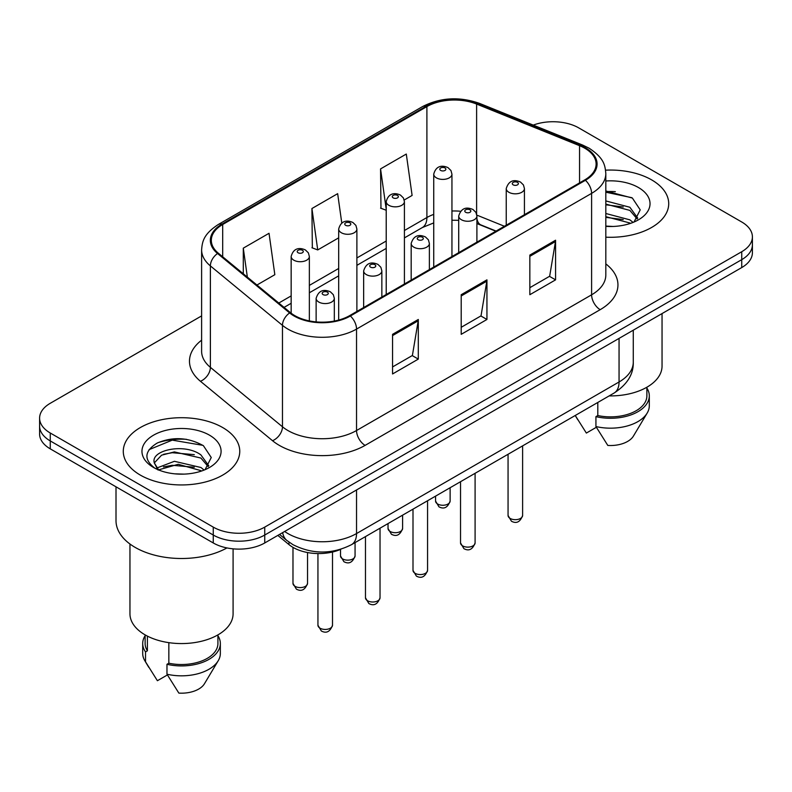 <?xml version="1.0" encoding="UTF-8"?>
<svg xmlns="http://www.w3.org/2000/svg" width="792" height="792" viewBox="0 0 792 792"><rect width="100%" height="100%" fill="white"/><g stroke="black" fill="none" stroke-linecap="round" stroke-linejoin="round"><path stroke-width="1.19" d="M495.841 231.224L477.734 223.898A48.53 28.017 0 0 0 476.903 223.572M340.877 549.262A36.402 21.018 180 0 1 288.991 544.609L277.824 535.402M651.658 179.893A58.242 33.62 0 0 0 605.583 170.171A58.242 33.62 0 0 1 651.658 179.893A58.242 33.62 0 0 1 668.715 203.673A58.242 33.62 0 0 0 651.658 179.893M222.7 427.551A58.242 33.62 0 0 0 159.232 420.265A58.242 33.62 0 0 0 123.285 451.331A58.242 33.62 0 0 0 140.342 475.101A58.242 33.62 0 0 0 203.811 482.387A58.242 33.62 0 0 0 239.758 451.331A58.242 33.62 0 0 0 222.7 427.551A58.242 33.62 0 0 0 159.232 420.265A58.242 33.62 0 0 0 123.285 451.331A58.242 33.62 0 0 0 140.342 475.101A58.242 33.62 0 0 0 203.811 482.387A58.242 33.62 0 0 0 239.758 451.331A58.242 33.62 0 0 0 222.7 427.551M584.743 148.193A38.828 22.414 180 0 1 596.109 164.043A38.828 22.414 180 0 1 584.743 179.893L349.668 315.612A38.828 22.414 180 0 1 290.417 312.622L218.335 253.192A38.828 22.414 180 0 1 211.315 240.332A38.828 22.414 180 0 1 222.691 224.482L426.898 106.583A38.828 22.414 180 0 1 476.616 104.069L579.556 145.688A38.828 22.414 180 0 1 584.743 148.193M585.427 147.797A39.798 22.978 0 0 0 580.11 145.223L477.18 103.613A39.798 22.978 0 0 0 426.215 106.187L221.998 224.087A39.798 22.978 0 0 0 217.543 253.509L289.625 312.939A39.798 22.978 0 0 0 350.361 316.008L585.427 180.289A39.798 22.978 0 0 0 585.427 147.797M201.614 315.899L50.262 403.286A36.402 21.018 0 0 0 39.6 418.146L39.6 433.996A36.402 21.018 0 0 0 50.262 448.856L213.266 542.966L213.266 535.036A36.402 21.018 0 0 0 264.736 535.036L741.738 259.647A36.402 21.018 0 0 0 752.4 244.787A36.402 21.018 0 0 1 741.738 259.647L264.736 535.036A36.402 21.018 0 0 1 213.266 535.036L50.262 440.926L213.266 535.036L213.266 527.116A36.402 21.018 0 0 0 264.736 527.116L741.738 251.717A36.402 21.018 0 0 0 752.4 236.857A36.402 21.018 0 0 0 741.738 221.998L578.734 127.888A36.402 21.018 0 0 0 533.244 125.096M39.6 426.066A36.402 21.018 0 0 0 50.262 440.926A36.402 21.018 0 0 1 39.6 426.066M392.565 334.333L392.565 373.963L418.305 359.103L418.305 319.473L392.565 334.333M392.565 366.934L412.394 355.489L418.206 320.79A9.702 5.603 -120 0 0 418.305 319.473M412.216 355.588L418.305 359.103M529.838 255.083L529.838 294.713L555.568 279.853L555.568 240.224L529.838 255.083M529.838 287.684L549.658 276.24L555.469 241.54A9.702 5.603 -120 0 0 555.568 240.224M549.48 276.339L555.568 279.853M461.201 294.713L461.201 334.333L486.941 319.473L486.941 279.853L461.201 294.713M461.201 327.304L481.021 315.86L486.832 281.17A9.702 5.603 -120 0 0 486.941 279.853M480.853 315.958L486.941 319.473M605.821 237.184A58.242 33.62 0 0 0 668.715 203.673A58.242 33.62 0 0 1 605.821 237.184M39.6 418.146A36.402 21.018 0 0 0 50.262 433.006L213.266 527.116M404.227 199.99L412.107 195.446L406.296 154.044L380.556 168.904L380.972 208.286M256.945 285.021L274.834 274.695L269.032 233.293L243.292 248.153L243.292 273.765M341.788 223.077L337.659 193.664L311.929 208.524L312.335 247.916M311.929 208.524L317.731 249.925L338.689 237.838M317.731 249.925L311.929 247.757M386.219 210.246L380.556 208.128M380.556 168.904L386.219 209.207M243.292 248.153L247.351 277.111M186.377 439.303A48.53 28.017 0 0 0 157.974 442.678M615.334 191.644A48.53 28.017 0 0 0 605.821 191.634M213.266 542.966A36.402 21.018 0 0 0 264.736 542.966L741.738 267.567A36.402 21.018 0 0 0 752.4 252.707L752.4 236.857M609.177 395.901A51.559 29.769 0 0 0 662.043 366.142L662.043 313.582M605.821 226.086L613.097 226.463M605.821 213.503L629.868 219.839L633.085 222.413M605.821 216.661L629.868 222.988M605.821 200.93L629.868 207.256L637.748 218.147M605.821 204.118L629.868 210.395L637.134 218.958M605.821 226.354A39.56 22.839 0 0 0 638.451 219.82A39.56 22.839 0 0 0 638.451 187.526A39.56 22.839 0 0 0 605.821 180.992M634.016 222.027L640.213 209.86L632.372 198.05L605.821 190.981M575.348 415.642L586.357 433.066L596.356 427.284M597.802 402.465L597.802 415.553A36.402 21.018 0 0 0 646.876 395.852L646.876 387.229M597.802 415.553L595.931 416.642L595.931 426.542L607.811 445.441A24.265 14.008 0 0 0 633.412 436.095L647.173 413.077A38.828 22.414 0 0 0 649.301 405.761L649.301 395.852A38.828 22.414 0 0 0 646.876 388.06M595.931 426.542A38.828 22.414 0 0 0 647.173 413.077M595.931 416.642A38.828 22.414 0 0 0 649.301 395.852M605.821 192.199L631.838 197.693M605.821 204.781L623.274 206.999M605.821 217.364L623.235 219.562M116.008 486.813L116.008 520.671A65.518 37.828 0 0 0 135.194 547.421A65.518 37.828 0 0 0 226.948 547.935M129.957 544.005L129.957 613.79A51.559 29.769 0 0 0 145.065 634.847A51.559 29.769 0 0 0 201.257 641.302A51.559 29.769 0 0 0 233.086 613.79L233.086 548.836M174.893 473.844L184.14 474.121M156.757 468.042L174.418 461.3L200.92 467.498L204.128 470.072M158.054 470.012L178.22 464.3L200.92 470.646M154.094 461.389L154.232 462.775L158.628 469.953M154.133 462.162C151.331 449.995 184.714 442.817 200.92 454.915L208.791 465.805M154.262 462.974L161.578 455.182L174.369 451.905L200.911 458.053L208.177 466.617M205.059 469.686L211.256 457.519L203.415 445.708C188.387 437.332 172.993 436.442 157.252 443.025C144.342 451.004 143.53 459.38 154.816 468.161L154.955 468.25M209.494 435.174A39.56 22.839 0 0 0 153.549 435.174A39.56 22.839 0 0 0 153.549 467.478A39.56 22.839 0 0 0 209.494 467.478A39.56 22.839 0 0 0 209.494 435.174M145.124 634.877L145.124 643.51A36.402 21.018 0 0 0 147.401 650.826L147.401 636.115M145.124 635.709A38.828 22.414 0 0 0 142.699 643.51L142.699 653.42A38.828 22.414 0 0 0 144.827 660.736A38.828 22.414 0 0 0 145.53 661.815L157.4 680.714L167.409 674.942M145.53 661.815L145.53 651.915L147.401 650.826M142.699 643.51A38.828 22.414 0 0 0 145.53 651.915M157.984 469.973L154.232 462.775M168.845 642.649L168.845 663.211A36.402 21.018 0 0 0 217.919 643.51L217.919 634.877M168.845 663.211L166.973 664.29L166.973 674.2L178.853 693.099A24.265 14.008 0 0 0 204.455 683.743L218.216 660.736A38.828 22.414 0 0 0 220.344 653.42L220.344 643.51A38.828 22.414 0 0 0 217.919 635.709M166.973 674.2A38.828 22.414 0 0 0 218.216 660.736M166.973 664.29A38.828 22.414 0 0 0 220.344 643.51M149.035 449.668L172.26 440.134L202.881 445.342M163.548 454.301L172.26 452.717L194.317 454.648M163.439 466.914L172.26 465.3L194.287 467.221M156.598 467.844L157.271 467.527M288.991 542.104L288.991 544.609M605.821 263.894A60.667 35.026 180 0 1 600.188 309.672L365.112 445.381A12.137 7.009 60 0 1 356.539 430.521L591.604 294.812A48.53 28.017 0 0 0 605.821 275.002L605.821 173.557A48.53 28.017 180 0 1 591.604 193.367A12.137 7.009 -120 0 0 585.427 180.289M365.112 445.381A60.667 35.026 180 0 1 279.328 445.381A60.667 35.026 180 0 1 272.527 440.708L200.445 381.279A60.667 35.026 180 0 1 201.614 340.174M287.902 430.521A48.53 28.017 0 0 0 356.539 430.521L356.539 329.086A48.53 28.017 180 0 1 282.467 325.344L210.385 265.914A48.53 28.017 180 0 1 201.614 249.836L201.614 351.282A48.53 28.017 0 0 0 210.385 367.349L282.467 426.779A48.53 28.017 0 0 0 287.902 430.521M605.821 173.557C605.038 165.221 604.266 158.281 589.09 148.193L582.714 145.094A12.137 5.683 112 0 0 580.11 145.223M582.714 145.094L479.774 103.485C459.677 96.367 440.6 97.396 422.552 106.574A12.137 7.009 60 0 1 426.215 106.187M221.998 224.087A12.137 7.009 -120 0 0 218.335 224.473C203.623 234.125 202.287 241.392 201.614 249.836M217.543 253.509A12.137 8.118 129.5 0 0 210.385 265.914L210.385 367.349A12.137 8.118 -50.5 0 1 200.445 381.279M479.774 103.485A12.137 5.683 112 0 0 477.18 103.613M289.625 312.939A12.137 8.118 129.5 0 0 282.467 325.344L282.467 426.779A12.137 8.118 -50.5 0 1 272.527 440.708M350.361 316.008A12.137 7.009 60 0 1 356.539 329.086L591.604 193.367L591.604 294.812A12.137 7.009 60 0 0 600.188 309.672M264.736 527.116L264.736 542.966M741.738 251.717L741.738 267.567M50.262 433.006L50.262 448.856M222.691 224.482L222.691 256.776M579.556 145.688L579.556 182.893M476.616 104.069L476.616 214.008M504.425 226.264L476.853 215.117M460.508 211.256A38.828 22.414 0 0 0 451.945 211.009M433.739 214.385A38.828 22.414 0 0 0 426.898 217.533L404.415 230.512M426.898 106.583L426.898 217.533A21.839 12.613 60 0 1 422.374 227.532L404.415 237.897M386.219 241.025L356.885 257.954M338.689 268.458L309.355 285.397M291.159 295.901L278.794 303.039M496.109 231.066L480.962 224.938A21.839 10.227 -68 0 1 476.903 218.582M461.201 295.97L486.832 281.17M529.838 256.341L555.469 241.54M392.565 335.59L418.206 320.79M284.645 531.472A48.53 28.017 0 0 0 287.902 533.551A48.53 28.017 0 0 0 356.539 533.551L619.057 381.982A48.53 28.017 0 0 0 633.273 362.172C633.63 374.22 627.214 384.526 614.028 393.089L351.509 544.658A24.265 14.008 60 0 0 356.539 533.551L356.539 489.961M619.057 338.402L619.057 381.982A24.265 14.008 60 0 1 614.028 393.089M282.675 532.61A24.265 16.226 129.5 0 0 286.902 540.5L279.536 534.422M522.611 515.473C520.215 522.027 516.493 523.938 511.444 521.225L508.058 515.473A7.276 4.207 0 0 0 510.187 518.443A7.276 4.207 0 0 0 518.126 519.354A7.276 4.207 0 0 0 522.611 515.473L522.611 445.876M508.9 192.278A9.098 5.257 180 0 1 506.237 188.565C508.563 181.101 513.325 178.933 520.512 182.071L523.453 184.952L524.433 188.565A9.098 5.257 180 0 1 518.819 193.416A9.098 5.257 180 0 1 508.9 192.278M517.483 182.368A3.029 1.752 0 0 0 513.186 182.368A3.029 1.752 0 0 0 513.186 184.853A3.029 1.752 0 0 0 517.483 184.853A3.029 1.752 0 0 0 517.483 182.368M437.699 504.029A7.276 4.207 0 0 0 445.629 504.94A7.276 4.207 0 0 0 450.123 501.059C447.728 507.613 444.005 509.523 438.946 506.811L435.56 501.059A7.276 4.207 0 0 0 437.699 504.029M451.945 256.568L451.945 174.151A9.098 5.257 180 0 1 446.322 179.002A9.098 5.257 180 0 1 436.412 177.863A9.098 5.257 180 0 1 433.739 174.151L433.739 267.072M440.698 170.438A3.029 1.752 0 0 0 444.985 170.438A3.029 1.752 0 0 0 444.985 167.963A3.029 1.752 0 0 0 440.698 167.963A3.029 1.752 0 0 0 440.698 170.438M475.091 542.916C472.685 549.46 468.963 551.38 463.914 548.668L460.528 542.916A7.276 4.207 0 0 0 462.657 545.886A7.276 4.207 0 0 0 470.596 546.797A7.276 4.207 0 0 0 475.091 542.916L475.091 473.309M461.37 219.721A9.098 5.257 180 0 1 458.707 216.008C461.033 208.543 465.795 206.375 472.982 209.514L475.923 212.395L476.903 216.008A9.098 5.257 180 0 1 471.29 220.859A9.098 5.257 180 0 1 461.37 219.721M469.953 209.811A3.029 1.752 0 0 0 465.666 209.811A3.029 1.752 0 0 0 465.666 212.286A3.029 1.752 0 0 0 469.953 212.286A3.029 1.752 0 0 0 469.953 209.811M427.561 570.359C425.165 576.903 421.433 578.823 416.384 576.101L412.998 570.359A7.276 4.207 0 0 0 415.127 573.329A7.276 4.207 0 0 0 423.067 574.24A7.276 4.207 0 0 0 427.561 570.359L427.561 500.752M413.84 247.163A9.098 5.257 180 0 1 411.177 243.441C413.503 235.976 418.265 233.818 425.452 236.957L428.393 239.827L429.383 243.441A9.098 5.257 180 0 1 423.76 248.302A9.098 5.257 180 0 1 413.84 247.163M422.423 237.254A3.029 1.752 0 0 0 418.136 237.254A3.029 1.752 0 0 0 418.136 239.728A3.029 1.752 0 0 0 422.423 239.728A3.029 1.752 0 0 0 422.423 237.254M380.031 597.792C377.635 604.346 373.913 606.256 368.864 603.544L365.468 597.792A7.276 4.207 0 0 0 367.607 600.772A7.276 4.207 0 0 0 375.537 601.682A7.276 4.207 0 0 0 380.031 597.792L380.031 528.195M366.32 274.596A9.098 5.257 180 0 1 363.647 270.884C365.973 263.419 370.735 261.251 377.933 264.389L380.863 267.27L381.853 270.884A9.098 5.257 180 0 1 376.23 275.735A9.098 5.257 180 0 1 366.32 274.596M374.893 264.696A3.029 1.752 0 0 0 370.607 264.696A3.029 1.752 0 0 0 370.607 267.171A3.029 1.752 0 0 0 374.893 267.171A3.029 1.752 0 0 0 374.893 264.696M332.501 625.234C330.106 631.778 326.383 633.699 321.334 630.986L317.938 625.234A7.276 4.207 0 0 0 320.077 628.204A7.276 4.207 0 0 0 328.007 629.115A7.276 4.207 0 0 0 332.501 625.234L332.501 552.024M318.79 302.039A9.098 5.257 180 0 1 316.127 298.327C318.443 290.862 323.205 288.694 330.403 291.832L333.333 294.713L334.323 298.327A9.098 5.257 180 0 1 328.7 303.178A9.098 5.257 180 0 1 318.79 302.039M327.363 292.129A3.029 1.752 0 0 0 323.077 292.129A3.029 1.752 0 0 0 323.077 294.614A3.029 1.752 0 0 0 327.363 294.614A3.029 1.752 0 0 0 327.363 292.129M390.169 531.472A7.276 4.207 0 0 0 398.099 532.382A7.276 4.207 0 0 0 402.593 528.502C400.198 535.046 396.475 536.966 391.426 534.253L388.03 528.502A7.276 4.207 0 0 0 390.169 531.472M404.415 284.011L404.415 201.594A9.098 5.257 180 0 1 398.792 206.445A9.098 5.257 180 0 1 388.882 205.306A9.098 5.257 180 0 1 386.219 201.594L386.219 294.515M393.169 197.871A3.029 1.752 0 0 0 397.455 197.871A3.029 1.752 0 0 0 397.455 195.396A3.029 1.752 0 0 0 393.169 195.396A3.029 1.752 0 0 0 393.169 197.871M342.639 558.914A7.276 4.207 0 0 0 350.569 559.825A7.276 4.207 0 0 0 355.063 555.944C352.668 562.488 348.945 564.409 343.896 561.686L340.51 555.944A7.276 4.207 0 0 0 342.639 558.914M356.885 311.444L356.885 229.027A9.098 5.257 180 0 1 351.272 233.887A9.098 5.257 180 0 1 341.352 232.749A9.098 5.257 180 0 1 338.689 229.027L338.689 320.057M345.639 225.314A3.029 1.752 0 0 0 349.925 225.314A3.029 1.752 0 0 0 349.925 222.839A3.029 1.752 0 0 0 345.639 222.839A3.029 1.752 0 0 0 345.639 225.314M295.109 586.357A7.276 4.207 0 0 0 303.039 587.268A7.276 4.207 0 0 0 307.534 583.377C305.138 589.931 301.415 591.842 296.366 589.129L292.981 583.377A7.276 4.207 0 0 0 295.109 586.357M309.355 320.908L309.355 256.469A9.098 5.257 180 0 1 303.742 261.32A9.098 5.257 180 0 1 293.822 260.182A9.098 5.257 180 0 1 291.159 256.469L291.159 313.206M298.109 252.757A3.029 1.752 0 0 0 302.405 252.757A3.029 1.752 0 0 0 302.405 250.282A3.029 1.752 0 0 0 298.109 250.282A3.029 1.752 0 0 0 298.109 252.757M422.552 106.574L218.335 224.473M480.962 224.938L476.903 223.493M458.707 220.315L451.945 220.235M433.739 222.908L422.374 227.532M386.219 248.411L356.885 265.34M338.689 275.854L309.355 292.783M291.159 303.287L284.071 307.385M351.509 544.658C331.987 554.469 312.454 554.469 292.931 544.658L286.902 540.5M633.273 362.172L633.273 330.195M508.058 515.473L508.058 454.281M506.237 225.225L506.237 188.565M524.433 214.711L524.433 188.565M450.123 501.059L450.123 487.724M451.945 174.151L450.955 170.537L448.024 167.656C444.282 165.865 436.442 163.994 433.739 174.151M435.56 501.059L435.56 496.129M460.528 542.916L460.528 481.724M458.707 252.658L458.707 216.008M476.903 242.154L476.903 216.008M412.998 570.359L412.998 509.157M411.177 280.101L411.177 243.441M429.383 269.597L429.383 243.441M365.468 597.792L365.468 536.6M363.647 307.543L363.647 270.884M381.853 297.03L381.853 270.884M317.938 625.234L317.938 553.558M316.127 321.898L316.127 298.327M334.323 321.057L334.323 298.327M402.593 528.502L402.593 515.166M404.415 201.594L403.425 197.98L400.495 195.099C396.752 193.307 388.912 191.436 386.219 201.594M388.03 528.502L388.03 523.571M355.063 555.944L355.063 542.609M356.885 229.027L355.905 225.413L352.965 222.542C349.223 220.74 341.382 218.879 338.689 229.027M340.51 555.944L340.51 549.42M307.534 583.377L307.534 552.539M309.355 256.469L308.375 252.856L305.435 249.975C301.693 248.183 293.852 246.312 291.159 256.469M292.981 583.377L292.981 547.361M577.724 419.671L575.23 415.503M148.767 667.329L144.827 660.736"/></g></svg>
